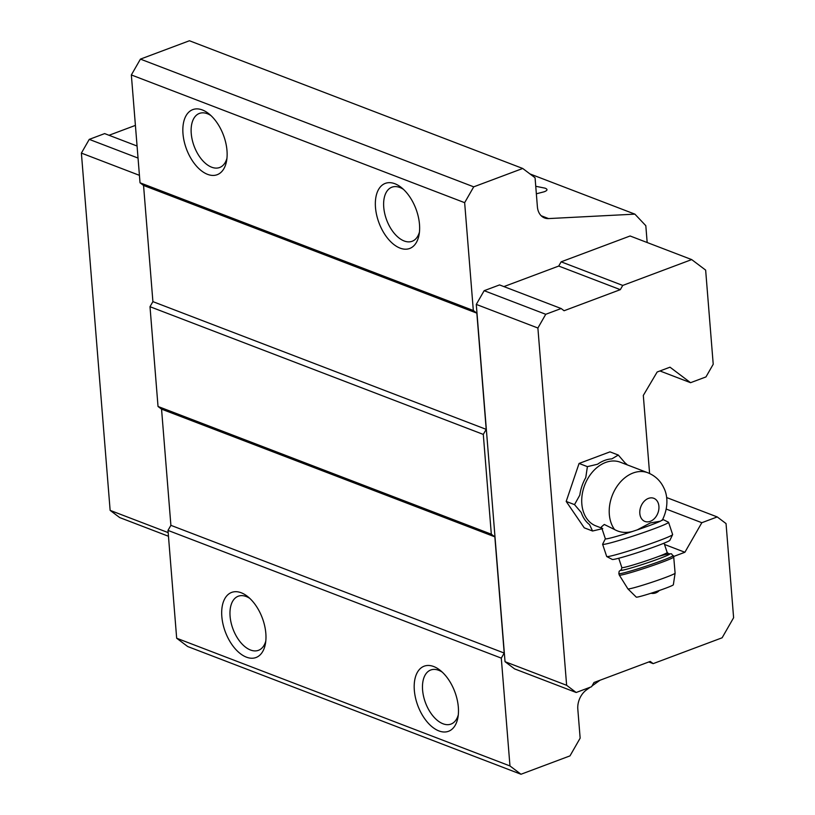 <?xml version="1.0" encoding="UTF-8"?>
<svg xmlns="http://www.w3.org/2000/svg" width="815" height="815" viewBox="0 0 815 815"><rect width="100%" height="100%" fill="white"/><g stroke="black" fill="none" stroke-linecap="round" stroke-linejoin="round"><path stroke-width="1.22" d="M632.735 531.38A30.41 1.62 -18.4 0 1 605.372 538.807L601.399 526.908L604.282 524.463L614.561 529.536C620.011 532.602 626.073 533.224 632.735 531.38L637.279 529.862L650.37 522.924L660.435 521.182L662.483 519.817C669.37 505.718 666.853 493.676 663.97 488.175C660.608 480.891 655.219 475.756 647.813 472.751L620.317 462.217A34.098 25.071 -69 0 0 584.701 485.088A34.098 25.071 -69 0 0 595.908 525.899L601.827 528.171M590.213 687.228L586.494 689.898A17.38 12.775 -69 0 0 577.815 709.162L580.148 738.145L569.991 755.882L520.989 774.25L187.684 646.529L176.672 638.227L167.992 530.402L170.895 525.339L161.553 409.14L158.029 406.481L150.001 306.705L152.904 301.632L143.552 185.443L140.027 182.784L131.347 74.949L140.425 59.118L189.426 40.75L522.731 168.471L535.068 177.772L537.391 206.755A17.38 12.775 -69 0 0 544.563 217.962A17.38 12.775 -69 0 0 548.566 218.583L634.895 214.141L645.816 225.694L647.171 242.524M131.347 74.949L464.652 202.67L473.719 186.839L522.731 168.471M140.425 59.118L473.719 186.839M535.75 186.278L545.062 188.163C547.894 189.274 547.599 190.476 544.186 191.78L536.351 193.797M529.974 173.931L634.895 214.141M673.557 556.513L684.895 552.264L701.827 522.71L717.231 516.934L726.043 523.576L733.612 617.729L722.121 637.788L653.172 663.634L650.227 661.423L593.992 682.501L591.578 686.719L576.174 692.495L566.629 685.293L537.89 328.017L545.744 314.295L561.148 308.528L564.082 310.739L620.317 289.661L622.741 285.433L691.691 259.588L705.647 270.111L713.217 364.254L705.963 376.927L690.56 382.693L670.001 367.188L657.155 372.007L643.31 395.438L649.596 473.505M659.946 370.957L690.56 382.693M664.5 544.451L684.895 552.264M666.263 509.08L701.827 522.71M666.619 497.547L717.231 516.934M599.952 680.27L592.026 685.935M520.989 774.25L509.966 765.947L501.296 658.123L504.2 653.049L494.848 536.851L491.323 534.202L483.295 434.415L486.198 429.352L476.846 313.154L473.321 310.495L464.652 202.67M176.672 638.227L509.966 765.947M438.928 730.923A34.75 19.743 69.5 0 1 414.193 685.649A34.75 19.743 69.5 0 1 440.273 670.409A34.75 19.743 69.5 0 1 457.928 717.485A34.75 19.743 69.5 0 1 438.928 730.923M246.425 657.155A34.75 19.743 69.5 0 1 221.69 611.882A34.75 19.743 69.5 0 1 247.78 596.641A34.75 19.743 69.5 0 1 265.425 643.728A34.75 19.743 69.5 0 1 246.425 657.155M167.992 530.402L501.296 658.123M170.895 525.339L504.2 653.049M161.553 409.14L494.848 536.851M158.029 406.481L491.323 534.202M150.001 306.705L483.295 434.415M152.904 301.632L486.198 429.352M143.552 185.443L476.846 313.154M140.027 182.784L473.321 310.495M207.581 174.349A34.75 19.743 69.5 0 1 182.845 129.076A34.75 19.743 69.5 0 1 208.935 113.835A34.75 19.743 69.5 0 1 226.58 160.922A34.75 19.743 69.5 0 1 207.581 174.349M400.073 248.117A34.75 19.743 69.5 0 1 375.348 202.843A34.75 19.743 69.5 0 1 401.428 187.603A34.75 19.743 69.5 0 1 419.083 234.679A34.75 19.743 69.5 0 1 400.073 248.117M576.174 692.495L514.581 668.891L505.035 661.688L476.286 304.413L484.151 290.69L499.544 284.924L561.148 308.528M503.915 286.595L558.723 266.057L561.138 261.829L630.097 235.983L691.691 259.588M419.45 232.051A28.871 16.412 69.5 0 1 412.156 241.271A28.871 16.412 69.5 0 1 404.169 240.975A28.871 16.412 69.5 0 1 384.731 213.591A28.871 16.412 69.5 0 1 391.883 187.195A28.871 16.412 69.5 0 1 403.435 189.345M226.947 158.293A28.871 16.412 69.5 0 1 219.653 167.503A28.871 16.412 69.5 0 1 211.666 167.207A28.871 16.412 69.5 0 1 192.228 139.823A28.871 16.412 69.5 0 1 199.38 113.428A28.871 16.412 69.5 0 1 210.932 115.577M265.792 641.099A28.871 16.412 69.5 0 1 258.498 650.309A28.871 16.412 69.5 0 1 250.511 650.013A28.871 16.412 69.5 0 1 231.073 622.629A28.871 16.412 69.5 0 1 238.225 596.234A28.871 16.412 69.5 0 1 249.777 598.383M458.295 714.857A28.871 16.412 69.5 0 1 451.001 724.077A28.871 16.412 69.5 0 1 443.014 723.781A28.871 16.412 69.5 0 1 423.576 696.397A28.871 16.412 69.5 0 1 430.728 670.001A28.871 16.412 69.5 0 1 442.28 672.151M168.471 536.26L119.673 517.566L110.137 510.373L81.388 153.098L89.253 139.375L138.041 158.069M81.388 153.098L139.426 175.337M89.253 139.375L104.646 133.599L137.073 146.028M109.016 135.28L135.412 125.388M110.137 510.373L168.175 532.613M537.89 328.017L476.286 304.413M545.744 314.295L484.151 290.69M620.317 289.661L558.723 266.057M622.741 285.433L561.138 261.829M653.172 663.634L648.791 661.953M566.629 685.293L505.035 661.688M602.754 528.599L592.566 531.013L584.243 527.825L566.191 501.439L579.068 463.45L609.987 451.856L618.31 455.055L625.024 462.869A35.962 26.437 -69 0 1 627.326 464.907M592.566 531.013L589.551 524.616A35.962 26.437 -69 0 1 581.227 512.452L574.524 504.628L579.832 495.092A35.962 26.437 -69 0 1 585.771 477.59L587.391 466.638L597.568 464.224A35.962 26.437 -69 0 1 611.82 458.886L618.31 455.055M587.391 466.638L579.068 463.45M574.524 504.628L566.191 501.439M637.279 529.862A30.41 1.62 -18.4 0 0 660.435 521.182M662.004 520.408A30.41 1.62 -18.4 0 0 663.064 519.562L662.89 519.043M675.105 573.159A24.888 1.324 -18.4 0 1 651.918 582.256A24.888 1.324 -18.4 0 1 627.917 588.899L636.281 597.13A19.55 1.039 -18.4 0 0 655.138 591.904A19.55 1.039 -18.4 0 0 673.353 584.763L675.105 573.159L673.72 556.981L671.519 553.803L668.575 553.833M605.362 538.766L602.642 544.186A34.75 1.844 -18.4 0 0 602.621 544.298L606.696 556.502A34.75 1.844 -18.4 0 0 606.768 556.574L612.299 559.447A30.41 1.62 -18.4 0 0 641.599 551.297A30.41 1.62 -18.4 0 0 669.92 540.233L672.62 534.609A34.75 1.844 -18.4 0 0 672.63 534.508L668.565 522.303A34.75 1.844 -18.4 0 0 668.483 522.232L663.053 519.522M606.768 556.574A34.75 1.844 -18.4 0 0 640.244 547.252A34.75 1.844 -18.4 0 0 672.62 534.609M602.621 544.298A34.75 1.844 -18.4 0 0 628.823 537.452A34.75 1.844 -18.4 0 0 665.549 524.157A34.75 1.844 -18.4 0 0 668.565 522.303M650.289 521.335A12.378 9.097 -69 0 1 640.641 507.225A12.378 9.097 -69 0 1 657.165 501.031A12.378 9.097 -69 0 1 650.289 521.335M614.561 529.536A34.098 25.071 -69 0 1 615.447 488.857A34.098 25.071 -69 0 1 647.813 472.751M541.18 215.751L548.566 218.583M627.917 588.899L619.318 575.125A28.668 1.518 -18.4 0 0 646.998 567.495A28.668 1.518 -18.4 0 0 673.72 556.981M619.318 575.125L618.83 573.648A28.668 1.518 -18.4 0 0 646.509 566.028A28.668 1.518 -18.4 0 0 673.221 555.504M621.478 569.583A26.07 1.386 -18.4 0 0 636.036 566.507A26.07 1.386 -18.4 0 0 667.22 555.453A26.07 1.386 -18.4 0 0 658.459 556.472M621.336 569.726L621.845 567.607A23.89 1.273 -18.4 0 0 644.92 561.26A23.89 1.273 -18.4 0 0 667.179 552.489L668.86 553.874M651.002 593.259A8.69 8.69 0 0 0 659.254 590.498M618.83 573.648L619.166 571.264L621.529 569.522M667.179 552.489L664.062 543.157M621.845 567.607L618.738 558.275"/></g></svg>
